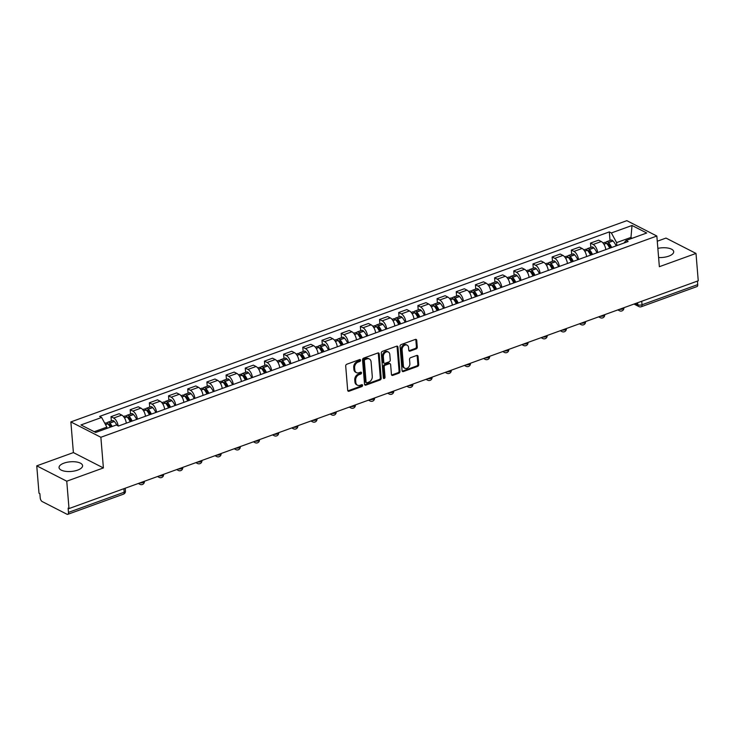 <?xml version="1.0" encoding="UTF-8"?>
<svg xmlns="http://www.w3.org/2000/svg" width="735" height="735" viewBox="0 0 735 735"><rect width="100%" height="100%" fill="white"/><g stroke="black" fill="none" stroke-linecap="round" stroke-linejoin="round"><path stroke-width="1.1" d="M360.536 360.233A1.038 0.79 117.1 0 0 359.617 359.59L346.791 364.238A1.488 1.13 117.1 0 0 345.698 366.021L347.692 390.322A1.488 1.13 117.1 0 0 349.015 391.231L361.831 386.592A1.038 0.79 117.1 0 0 361.684 384.699L360.021 385.296A4.75 3.611 117.1 0 1 357.504 385.213A4.75 3.611 117.1 0 1 355.804 382.375L355.639 380.353A4.75 3.611 117.1 0 1 359.149 374.639L360.802 374.032A1.038 0.79 117.1 0 0 360.646 372.149L358.992 372.746A4.75 3.611 117.1 0 1 356.466 372.654A4.75 3.611 117.1 0 1 354.775 369.824L354.61 367.803A4.75 3.611 117.1 0 1 358.11 362.079L359.773 361.482A1.038 0.79 117.1 0 0 360.536 360.233M356.466 372.654L355.593 372.213A4.75 3.611 117.1 0 1 353.893 369.374L353.728 367.353A4.75 3.611 117.1 0 1 357.238 361.638L358.9 361.032A1.038 0.79 117.1 0 0 359.626 359.59M347.857 390.845A1.488 1.13 117.1 0 0 348.142 390.781L360.958 386.141A1.038 0.79 117.1 0 0 361.693 384.699M357.504 385.213L356.622 384.763A4.75 3.611 117.1 0 1 354.931 381.934L354.766 379.903A4.75 3.611 117.1 0 1 358.267 374.188L359.929 373.591A1.038 0.79 117.1 0 0 360.655 372.14M658.606 257.535A11.806 4.842 -4.7 0 0 668.767 256.138A11.806 4.842 -4.7 0 0 673.701 251.682A11.806 4.842 -4.7 0 0 657.853 248.375M63.982 463.133A11.806 4.842 -4.7 0 0 59.048 467.589A11.806 4.842 -4.7 0 0 65.59 471.337A11.806 4.842 -4.7 0 0 77.634 470.115A11.806 4.842 -4.7 0 0 82.568 465.659A11.806 4.842 -4.7 0 0 76.027 461.911A11.806 4.842 -4.7 0 0 63.982 463.133M416.185 348.914A1.488 1.13 117.1 0 0 417.278 347.131L416.717 340.314A1.488 1.13 117.1 0 0 415.404 339.405L401.163 344.559A1.488 1.13 117.1 0 0 400.06 346.341L402.063 370.642A1.488 1.13 117.1 0 0 403.377 371.552L417.618 366.397A1.488 1.13 117.1 0 0 418.72 364.606L418.04 356.374A1.488 1.13 117.1 0 0 416.717 355.464L410.626 357.669A1.488 1.13 117.1 0 0 409.533 359.452L409.864 363.54A3.969 3.023 117.1 0 1 408.292 367.472A3.969 3.023 117.1 0 1 404.829 368.244A3.969 3.023 117.1 0 1 403.414 365.874L402.1 349.878A3.969 3.023 117.1 0 1 403.671 345.955A3.969 3.023 117.1 0 1 407.135 345.174A3.969 3.023 117.1 0 1 408.55 347.545L408.77 350.209A1.488 1.13 117.1 0 0 410.093 351.119L416.185 348.914L415.312 348.473A1.488 1.13 117.1 0 0 416.405 346.681L415.845 339.864A1.488 1.13 117.1 0 0 415.688 339.34M103.396 467.938L73.39 452.585L36.75 465.843L66.756 481.204L103.396 467.938L100.87 437.27L656.842 236.027L659.359 266.695L695.999 253.428L698.25 280.798L69.007 508.565L68.134 508.124L68.484 512.387L124.178 492.22A3.023 1.24 -4.7 0 0 125.446 491.081L125.207 488.224M66.756 481.204L69.007 508.565M379.187 353.902A1.488 1.13 117.1 0 0 377.873 352.984L363.632 358.138A1.488 1.13 117.1 0 0 362.53 359.929L364.532 384.221A1.488 1.13 117.1 0 0 365.846 385.14L380.087 379.986A1.488 1.13 117.1 0 0 381.18 378.194L379.187 353.902L378.314 353.452A1.488 1.13 117.1 0 0 378.148 352.919M382.393 351.348L396.634 346.194A1.488 1.13 117.1 0 1 397.957 347.104L399.95 371.405A1.488 1.13 117.1 0 1 398.857 373.187L392.756 375.392A1.488 1.13 117.1 0 1 391.443 374.483L390.634 364.633A1.488 1.13 117.1 0 0 389.311 363.715L385.269 365.176A1.488 1.13 117.1 0 0 384.175 366.967L385.021 377.22A1.038 0.79 117.1 0 1 383.33 377.836L381.3 353.131A1.488 1.13 117.1 0 1 382.393 351.348M36.75 465.843L39.001 493.213L39.874 493.654L40.223 497.917A3.023 1.525 -109.9 0 0 42.198 501.564L66.958 514.234A3.023 1.525 -109.9 0 0 67.758 514.335A3.023 1.525 -109.9 0 0 68.484 512.387M73.39 452.585L70.863 421.918L626.836 220.665L656.842 236.027M695.999 253.428L665.993 238.076L657.265 241.227M697.432 281.092L697.726 284.61A3.023 1.525 70.1 0 1 697.01 286.558L641.315 306.725A3.023 1.525 -109.9 0 0 642.032 304.768L697.726 284.61M126.291 423.176A6.964 3.5 -109.9 0 0 121.78 415.1L113.668 418.04A6.964 3.5 70.1 0 1 118.151 425.923M113.668 418.04L110.994 416.671L111.352 420.962M121.78 415.1L119.107 413.731L110.994 416.671M130.527 414.016L130.178 409.726L132.842 411.095A6.964 3.5 70.1 0 1 137.362 419.171M145.475 416.24A6.964 3.5 -109.9 0 0 140.955 408.155L138.29 406.795L130.178 409.726M149.71 407.071L149.352 402.789L152.026 404.149A6.964 3.5 70.1 0 1 156.537 412.234M164.649 409.294A6.964 3.5 -109.9 0 0 160.138 401.218L157.474 399.849L149.352 402.789M168.885 400.134L168.535 395.843L171.2 397.212A6.964 3.5 70.1 0 1 175.72 405.288M183.833 402.348A6.964 3.5 -109.9 0 0 179.322 394.272L176.648 392.903L168.535 395.843M188.068 393.188L187.719 388.898L190.383 390.267A6.964 3.5 70.1 0 1 194.894 398.342M203.016 395.412A6.964 3.5 -109.9 0 0 198.496 387.327L195.832 385.967L187.719 388.898M207.252 386.242L206.893 381.961L209.567 383.321A6.964 3.5 70.1 0 1 214.078 391.406M222.19 388.466A6.964 3.5 -109.9 0 0 217.679 380.39L215.006 379.021L206.893 381.961M226.426 379.306L226.077 375.015L228.741 376.384A6.964 3.5 70.1 0 1 233.261 384.46M241.374 381.52A6.964 3.5 -109.9 0 0 236.854 373.444L234.189 372.075L226.077 375.015M245.609 372.36L245.251 368.07L247.925 369.439A6.964 3.5 70.1 0 1 252.436 377.514M260.548 374.584A6.964 3.5 -109.9 0 0 256.037 366.499L253.373 365.139L245.251 368.07M264.784 365.414L264.435 361.133L267.099 362.493A6.964 3.5 70.1 0 1 271.619 370.578M279.732 367.638A6.964 3.5 -109.9 0 0 275.221 359.562L272.547 358.193L264.435 361.133M283.967 358.478L283.618 354.187L286.283 355.556A6.964 3.5 70.1 0 1 290.794 363.632M298.915 360.692A6.964 3.5 -109.9 0 0 294.395 352.616L291.731 351.247L283.618 354.187M303.151 351.532L302.792 347.242L305.466 348.611A6.964 3.5 70.1 0 1 309.977 356.686M318.09 353.755A6.964 3.5 -109.9 0 0 313.579 345.671L310.905 344.311L302.792 347.242M322.325 344.596L321.976 340.305L324.64 341.665A6.964 3.5 70.1 0 1 329.161 349.75M337.273 346.81A6.964 3.5 -109.9 0 0 332.753 338.734L330.088 337.365L321.976 340.305M341.509 337.65L341.15 333.359L343.824 334.728A6.964 3.5 70.1 0 1 348.335 342.804M356.447 339.864A6.964 3.5 -109.9 0 0 351.936 331.788L349.272 330.419L341.15 333.359M360.683 330.704L360.334 326.413L362.998 327.782A6.964 3.5 70.1 0 1 367.518 335.858M375.631 332.927A6.964 3.5 -109.9 0 0 371.12 324.842L368.446 323.483L360.334 326.413M379.866 323.767L379.517 319.477L382.182 320.837A6.964 3.5 70.1 0 1 386.693 328.922M394.814 325.982A6.964 3.5 -109.9 0 0 390.294 317.906L387.63 316.537L379.517 319.477M399.05 316.822L398.692 312.531L401.365 313.9A6.964 3.5 70.1 0 1 405.876 321.976M413.989 319.036A6.964 3.5 -109.9 0 0 409.478 310.96L406.804 309.591L398.692 312.531M418.224 309.876L417.875 305.585L420.539 306.954A6.964 3.5 70.1 0 1 425.05 315.03M433.172 312.099A6.964 3.5 -109.9 0 0 428.652 304.014L425.988 302.655L417.875 305.585M437.408 302.939L437.049 298.649L439.723 300.009A6.964 3.5 70.1 0 1 444.234 308.094M452.347 305.154A6.964 3.5 -109.9 0 0 447.835 297.078L445.171 295.709L437.049 298.649M456.582 295.994L456.233 291.703L458.897 293.072A6.964 3.5 70.1 0 1 463.417 301.148M471.53 298.208A6.964 3.5 -109.9 0 0 467.019 290.132L464.345 288.763L456.233 291.703M475.766 289.048L475.416 284.757L478.081 286.126A6.964 3.5 70.1 0 1 482.592 294.202M490.714 291.271A6.964 3.5 -109.9 0 0 486.193 283.186L483.529 281.827L475.416 284.757M494.94 282.111L494.591 277.821L497.264 279.181A6.964 3.5 70.1 0 1 501.775 287.266M509.888 284.326A6.964 3.5 -109.9 0 0 505.377 276.25L502.703 274.881L494.591 277.821M514.123 275.166L513.774 270.875L516.439 272.244A6.964 3.5 70.1 0 1 520.95 280.32M529.071 277.38A6.964 3.5 -109.9 0 0 524.551 269.304L521.887 267.935L513.774 270.875M533.307 268.22L532.948 263.929L535.622 265.298A6.964 3.5 70.1 0 1 540.133 273.374M548.246 270.443A6.964 3.5 -109.9 0 0 543.735 262.358L541.07 260.998L532.948 263.929M552.481 261.283L552.132 256.993L554.796 258.352A6.964 3.5 70.1 0 1 559.317 266.438M567.429 263.498A6.964 3.5 -109.9 0 0 562.918 255.422L560.245 254.053L552.132 256.993M571.665 254.338L571.316 250.047L573.98 251.416A6.964 3.5 70.1 0 1 578.491 259.492M586.603 256.552A6.964 3.5 -109.9 0 0 582.092 248.476L579.428 247.107L571.316 250.047M590.839 247.392L590.49 243.101L593.163 244.47A6.964 3.5 70.1 0 1 597.674 252.555M605.787 249.615A6.964 3.5 -109.9 0 0 601.276 241.53L598.602 240.17L590.49 243.101M106.97 428.376L106.869 427.127L94.209 431.711M632.219 238.25L630.749 237.497L616.61 242.614L611.373 232.949L632.026 225.48L646.726 232.995L626.073 240.474L628.131 241.53L118.39 426.043L116.332 424.986L95.679 432.465L80.979 424.94L101.632 417.462L106.869 427.127M611.373 232.949L609.324 231.902L99.583 416.414L101.632 417.462M100.87 437.27L70.863 421.918M630.851 238.746L632.026 225.48M616.61 242.614L616.858 245.609M610.022 240.455L609.324 231.902M626.073 240.474L623.969 243.028M364.689 384.754A1.488 1.13 117.1 0 0 364.973 384.69L379.214 379.536A1.488 1.13 117.1 0 0 380.307 377.744L378.314 353.452M365.111 359.553A1.038 0.79 117.1 0 0 364.349 360.802L366.094 382.127A1.038 0.79 117.1 0 0 367.022 382.77L368.768 382.136A4.75 3.611 117.1 0 0 372.277 376.412L371.083 361.84A4.75 3.611 117.1 0 0 369.383 359.002A4.75 3.611 117.1 0 0 366.866 358.919L365.111 359.553L364.238 359.103A1.038 0.79 117.1 0 0 363.467 360.352L364.349 360.802M366.471 382.751L365.598 382.301A1.038 0.79 117.1 0 1 365.221 381.676L363.467 360.352M369.383 359.002L368.511 358.561A4.75 3.611 117.1 0 0 365.984 358.469L366.866 358.919M364.238 359.103L365.984 358.469M391.599 375.015A1.488 1.13 117.1 0 0 391.884 374.951L397.984 372.746A1.488 1.13 117.1 0 0 399.077 370.954L397.075 346.663A1.488 1.13 117.1 0 0 396.918 346.13M390.101 363.742L389.228 363.292A1.488 1.13 117.1 0 0 388.438 363.265L384.396 364.735A1.488 1.13 117.1 0 0 383.302 366.517L384.148 376.779L385.021 377.22M383.367 378.029A1.038 0.79 117.1 0 0 384.148 376.779M389.789 354.408A3.969 3.023 117.1 0 0 388.374 352.037A3.969 3.023 117.1 0 0 384.91 352.809A3.969 3.023 117.1 0 0 383.339 356.741L383.799 362.373A1.488 1.13 117.1 0 0 385.112 363.292L389.155 361.822A1.488 1.13 117.1 0 0 390.257 360.04L389.789 354.408M388.374 352.037L387.501 351.587A3.969 3.023 117.1 0 0 384.037 352.368A3.969 3.023 117.1 0 0 382.457 356.291L383.339 356.741M384.331 363.265L383.45 362.814A1.488 1.13 117.1 0 1 382.926 361.932L382.457 356.291M408.936 350.742A1.488 1.13 117.1 0 0 409.211 350.678L415.312 348.473M407.135 345.174L406.262 344.724A3.969 3.023 117.1 0 0 402.798 345.505A3.969 3.023 117.1 0 0 401.218 349.437L402.1 349.878M404.829 368.244L403.956 367.794A3.969 3.023 117.1 0 1 402.532 365.433L401.218 349.437M402.22 371.166A1.488 1.13 117.1 0 0 402.504 371.101L416.745 365.947A1.488 1.13 117.1 0 0 417.838 364.165L417.168 355.933A1.488 1.13 117.1 0 0 417.002 355.4M108.284 424.288A1.856 0.937 70.1 0 1 108.55 424.067A1.856 0.937 70.1 0 1 109.442 424.444L109.561 424.573A9.537 4.796 70.1 0 1 111.242 426.833M112.225 426.475A11.503 5.788 -109.9 0 0 109.846 423.121L109.717 422.992A3.822 1.92 -109.9 0 0 107.88 422.212A3.822 1.92 -109.9 0 0 107.108 423.149M116.957 425.308A11.503 5.788 -109.9 0 0 114.329 421.495L114.21 421.366A3.822 1.92 -109.9 0 0 112.363 420.595L107.88 422.212M104.811 423.323L105.913 422.928A3.822 1.92 70.1 0 1 107.751 423.7L107.88 423.838A11.503 5.788 70.1 0 1 110.259 427.191M127.458 417.342A1.856 0.937 70.1 0 1 127.725 417.122A1.856 0.937 70.1 0 1 128.625 417.498L128.744 417.636A9.537 4.796 70.1 0 1 131.225 421.394M132.162 421.054A11.503 5.788 -109.9 0 0 129.02 416.185L128.901 416.047A3.822 1.92 -109.9 0 0 127.054 415.275A3.822 1.92 -109.9 0 0 126.282 416.212M136.655 419.428A11.503 5.788 -109.9 0 0 133.513 414.558L133.393 414.421A3.822 1.92 -109.9 0 0 131.547 413.649L127.054 415.275M123.517 416.552L125.088 415.982A3.822 1.92 70.1 0 1 126.934 416.763L127.054 416.892A11.503 5.788 70.1 0 1 130.196 421.761M146.642 410.406A1.856 0.937 70.1 0 1 146.908 410.185A1.856 0.937 70.1 0 1 147.799 410.553L147.928 410.69A9.537 4.796 70.1 0 1 150.399 414.448M151.346 414.108A11.503 5.788 -109.9 0 0 148.204 409.239L148.084 409.11A3.822 1.92 -109.9 0 0 146.237 408.329A3.822 1.92 -109.9 0 0 145.466 409.266M155.829 412.482A11.503 5.788 -109.9 0 0 152.687 407.613L152.568 407.484A3.822 1.92 -109.9 0 0 150.721 406.703L146.237 408.329M142.7 409.615L144.271 409.046A3.822 1.92 70.1 0 1 146.118 409.818L146.237 409.946A11.503 5.788 70.1 0 1 149.38 414.825M165.816 403.46A1.856 0.937 70.1 0 1 166.082 403.239A1.856 0.937 70.1 0 1 166.983 403.616L167.102 403.745A9.537 4.796 70.1 0 1 169.583 407.512M170.529 407.172A11.503 5.788 -109.9 0 0 167.387 402.293L167.258 402.164A3.822 1.92 -109.9 0 0 165.421 401.393A3.822 1.92 -109.9 0 0 164.64 402.321M175.013 405.545A11.503 5.788 -109.9 0 0 171.871 400.676L171.751 400.538A3.822 1.92 -109.9 0 0 169.904 399.767L165.421 401.393M161.884 402.67L163.446 402.1A3.822 1.92 70.1 0 1 165.292 402.872L165.421 403.01A11.503 5.788 70.1 0 1 168.554 407.879M185 396.514A1.856 0.937 70.1 0 1 185.266 396.294A1.856 0.937 70.1 0 1 186.157 396.67L186.286 396.808A9.537 4.796 70.1 0 1 188.757 400.566M189.703 400.226A11.503 5.788 -109.9 0 0 186.561 395.356L186.442 395.219A3.822 1.92 -109.9 0 0 184.595 394.447A3.822 1.92 -109.9 0 0 183.823 395.384M194.196 398.6A11.503 5.788 -109.9 0 0 191.054 393.73L190.925 393.592A3.822 1.92 -109.9 0 0 189.088 392.821L184.595 394.447M181.058 395.724L182.629 395.154A3.822 1.92 70.1 0 1 184.476 395.935L184.595 396.064A11.503 5.788 70.1 0 1 187.737 400.933M204.174 389.578A1.856 0.937 70.1 0 1 204.449 389.357A1.856 0.937 70.1 0 1 205.341 389.725L205.46 389.862A9.537 4.796 70.1 0 1 207.941 393.62M208.887 393.28A11.503 5.788 -109.9 0 0 205.745 388.411L205.616 388.282A3.822 1.92 -109.9 0 0 203.779 387.501A3.822 1.92 -109.9 0 0 203.007 388.438M213.37 391.654A11.503 5.788 -109.9 0 0 210.228 386.785L210.109 386.656A3.822 1.92 -109.9 0 0 208.262 385.875L203.779 387.501M200.242 388.787L201.813 388.218A3.822 1.92 70.1 0 1 203.65 388.99L203.779 389.127A11.503 5.788 70.1 0 1 206.921 393.997M223.357 382.632A1.856 0.937 70.1 0 1 223.624 382.411A1.856 0.937 70.1 0 1 224.524 382.788L224.644 382.917A9.537 4.796 70.1 0 1 227.124 386.683M228.061 386.344A11.503 5.788 -109.9 0 0 224.919 381.465L224.8 381.336A3.822 1.92 -109.9 0 0 222.953 380.565A3.822 1.92 -109.9 0 0 222.181 381.493M232.554 384.717A11.503 5.788 -109.9 0 0 229.412 379.848L229.292 379.71A3.822 1.92 -109.9 0 0 227.446 378.938L222.953 380.565M219.416 381.842L220.987 381.272A3.822 1.92 70.1 0 1 222.834 382.044L222.953 382.182A11.503 5.788 70.1 0 1 226.095 387.051M242.541 375.686A1.856 0.937 70.1 0 1 242.807 375.466A1.856 0.937 70.1 0 1 243.698 375.842L243.827 375.98A9.537 4.796 70.1 0 1 246.298 379.738M247.245 379.398A11.503 5.788 -109.9 0 0 244.103 374.528L243.983 374.391A3.822 1.92 -109.9 0 0 242.137 373.619A3.822 1.92 -109.9 0 0 241.365 374.556M251.728 377.772A11.503 5.788 -109.9 0 0 248.586 372.902L248.467 372.764A3.822 1.92 -109.9 0 0 246.62 371.993L242.137 373.619M238.599 374.896L240.17 374.326A3.822 1.92 70.1 0 1 242.017 375.107L242.137 375.236A11.503 5.788 70.1 0 1 245.279 380.105M261.715 368.75A1.856 0.937 70.1 0 1 261.982 368.529A1.856 0.937 70.1 0 1 262.882 368.896L263.001 369.034A9.537 4.796 70.1 0 1 265.482 372.801M266.428 372.452A11.503 5.788 -109.9 0 0 263.286 367.583L263.158 367.454A3.822 1.92 -109.9 0 0 261.32 366.673A3.822 1.92 -109.9 0 0 260.539 367.61M270.912 370.826A11.503 5.788 -109.9 0 0 267.77 365.956L267.65 365.828A3.822 1.92 -109.9 0 0 265.804 365.047L261.32 366.673M257.783 367.959L259.345 367.39A3.822 1.92 70.1 0 1 261.191 368.161L261.32 368.299A11.503 5.788 70.1 0 1 264.453 373.169M280.899 361.804A1.856 0.937 70.1 0 1 281.165 361.583A1.856 0.937 70.1 0 1 282.056 361.96L282.185 362.089A9.537 4.796 70.1 0 1 284.656 365.855M285.603 365.515A11.503 5.788 -109.9 0 0 282.46 360.637L282.341 360.508A3.822 1.92 -109.9 0 0 280.494 359.737A3.822 1.92 -109.9 0 0 279.723 360.664M290.095 363.889A11.503 5.788 -109.9 0 0 286.953 359.02L286.825 358.882A3.822 1.92 -109.9 0 0 284.987 358.11L280.494 359.737M276.957 361.014L278.528 360.444A3.822 1.92 70.1 0 1 280.375 361.216L280.494 361.354A11.503 5.788 70.1 0 1 283.637 366.223M300.073 354.858A1.856 0.937 70.1 0 1 300.349 354.637A1.856 0.937 70.1 0 1 301.24 355.014L301.359 355.152A9.537 4.796 70.1 0 1 303.84 358.91M304.786 358.57A11.503 5.788 -109.9 0 0 301.644 353.7L301.515 353.563A3.822 1.92 -109.9 0 0 299.678 352.791A3.822 1.92 -109.9 0 0 298.906 353.728M309.27 356.944A11.503 5.788 -109.9 0 0 306.127 352.074L306.008 351.946A3.822 1.92 -109.9 0 0 304.161 351.165L299.678 352.791M296.141 354.068L297.712 353.498A3.822 1.92 70.1 0 1 299.549 354.279L299.678 354.408A11.503 5.788 70.1 0 1 302.82 359.277M319.256 347.921A1.856 0.937 70.1 0 1 319.523 347.701A1.856 0.937 70.1 0 1 320.423 348.078L320.543 348.206A9.537 4.796 70.1 0 1 323.023 351.973M323.96 351.624A11.503 5.788 -109.9 0 0 320.818 346.755L320.699 346.626A3.822 1.92 -109.9 0 0 318.852 345.845A3.822 1.92 -109.9 0 0 318.08 346.782M328.453 350.007A11.503 5.788 -109.9 0 0 325.311 345.128L325.192 345A3.822 1.92 -109.9 0 0 323.345 344.219L318.852 345.845M315.315 347.131L316.886 346.562A3.822 1.92 70.1 0 1 318.733 347.333L318.852 347.471A11.503 5.788 70.1 0 1 321.994 352.341M338.44 340.976A1.856 0.937 70.1 0 1 338.706 340.755A1.856 0.937 70.1 0 1 339.598 341.132L339.726 341.26A9.537 4.796 70.1 0 1 342.198 345.027M343.144 344.687A11.503 5.788 -109.9 0 0 340.002 339.809L339.882 339.68A3.822 1.92 -109.9 0 0 338.036 338.909A3.822 1.92 -109.9 0 0 337.264 339.836M347.627 343.061A11.503 5.788 -109.9 0 0 344.485 338.192L344.366 338.054A3.822 1.92 -109.9 0 0 342.519 337.282L338.036 338.909M334.498 340.186L336.07 339.616A3.822 1.92 70.1 0 1 337.916 340.388L338.036 340.525A11.503 5.788 70.1 0 1 341.178 345.395M357.614 334.03A1.856 0.937 70.1 0 1 357.881 333.809A1.856 0.937 70.1 0 1 358.781 334.186L358.9 334.324A9.537 4.796 70.1 0 1 361.381 338.082M362.327 337.742A11.503 5.788 -109.9 0 0 359.185 332.872L359.057 332.735A3.822 1.92 -109.9 0 0 357.219 331.963A3.822 1.92 -109.9 0 0 356.438 332.9M366.811 336.115A11.503 5.788 -109.9 0 0 363.669 331.246L363.549 331.117A3.822 1.92 -109.9 0 0 361.703 330.337L357.219 331.963M353.682 333.24L355.244 332.67A3.822 1.92 70.1 0 1 357.091 333.451L357.219 333.58A11.503 5.788 70.1 0 1 360.352 338.458M376.798 327.093A1.856 0.937 70.1 0 1 377.064 326.873A1.856 0.937 70.1 0 1 377.955 327.25L378.084 327.378A9.537 4.796 70.1 0 1 380.555 331.145M381.502 330.796A11.503 5.788 -109.9 0 0 378.36 325.927L378.24 325.798A3.822 1.92 -109.9 0 0 376.393 325.017A3.822 1.92 -109.9 0 0 375.622 325.954M385.994 329.179A11.503 5.788 -109.9 0 0 382.852 324.3L382.724 324.172A3.822 1.92 -109.9 0 0 380.886 323.391L376.393 325.017M372.856 326.303L374.427 325.734A3.822 1.92 70.1 0 1 376.274 326.505L376.393 326.643A11.503 5.788 70.1 0 1 379.536 331.513M395.972 320.148A1.856 0.937 70.1 0 1 396.248 319.927A1.856 0.937 70.1 0 1 397.139 320.304L397.258 320.432A9.537 4.796 70.1 0 1 399.739 324.199M400.685 323.859A11.503 5.788 -109.9 0 0 397.543 318.981L397.414 318.852A3.822 1.92 -109.9 0 0 395.577 318.08A3.822 1.92 -109.9 0 0 394.796 319.008M405.169 322.233A11.503 5.788 -109.9 0 0 402.027 317.364L401.907 317.226A3.822 1.92 -109.9 0 0 400.06 316.454L395.577 318.08M392.04 319.358L393.611 318.788A3.822 1.92 70.1 0 1 395.448 319.569L395.577 319.697A11.503 5.788 70.1 0 1 398.719 324.567M415.156 313.202A1.856 0.937 70.1 0 1 415.422 312.981A1.856 0.937 70.1 0 1 416.322 313.358L416.442 313.496A9.537 4.796 70.1 0 1 418.922 317.254M419.86 316.914A11.503 5.788 -109.9 0 0 416.717 312.044L416.598 311.906A3.822 1.92 -109.9 0 0 414.751 311.135A3.822 1.92 -109.9 0 0 413.98 312.072M424.352 315.287A11.503 5.788 -109.9 0 0 421.21 310.418L421.081 310.289A3.822 1.92 -109.9 0 0 419.244 309.508L414.751 311.135M411.214 312.412L412.785 311.842A3.822 1.92 70.1 0 1 414.632 312.623L414.751 312.752A11.503 5.788 70.1 0 1 417.893 317.63M434.339 306.265A1.856 0.937 70.1 0 1 434.606 306.045A1.856 0.937 70.1 0 1 435.497 306.421L435.625 306.55A9.537 4.796 70.1 0 1 438.097 310.317M439.043 309.968A11.503 5.788 -109.9 0 0 435.901 305.098L435.781 304.97A3.822 1.92 -109.9 0 0 433.935 304.189A3.822 1.92 -109.9 0 0 433.163 305.126M443.527 308.351A11.503 5.788 -109.9 0 0 440.384 303.472L440.265 303.344A3.822 1.92 -109.9 0 0 438.418 302.563L433.935 304.189M430.398 305.475L431.969 304.906A3.822 1.92 70.1 0 1 433.815 305.677L433.935 305.815A11.503 5.788 70.1 0 1 437.077 310.685M453.513 299.32A1.856 0.937 70.1 0 1 453.78 299.099A1.856 0.937 70.1 0 1 454.68 299.476L454.8 299.604A9.537 4.796 70.1 0 1 457.28 303.371M458.227 303.031A11.503 5.788 -109.9 0 0 455.084 298.153L454.956 298.024A3.822 1.92 -109.9 0 0 453.118 297.252A3.822 1.92 -109.9 0 0 452.337 298.18M462.71 301.405A11.503 5.788 -109.9 0 0 459.568 296.536L459.448 296.398A3.822 1.92 -109.9 0 0 457.602 295.626L453.118 297.252M449.581 298.529L451.143 297.96A3.822 1.92 70.1 0 1 452.99 298.741L453.118 298.869A11.503 5.788 70.1 0 1 456.251 303.739M472.697 292.383A1.856 0.937 70.1 0 1 472.963 292.153A1.856 0.937 70.1 0 1 473.854 292.53L473.983 292.668A9.537 4.796 70.1 0 1 476.455 296.425M477.401 296.086A11.503 5.788 -109.9 0 0 474.259 291.216L474.139 291.078A3.822 1.92 -109.9 0 0 472.293 290.307A3.822 1.92 -109.9 0 0 471.521 291.244M481.894 294.459A11.503 5.788 -109.9 0 0 478.751 289.59L478.623 289.461A3.822 1.92 -109.9 0 0 476.785 288.68L472.293 290.307M468.755 291.584L470.327 291.014A3.822 1.92 70.1 0 1 472.173 291.795L472.293 291.924A11.503 5.788 70.1 0 1 475.435 296.802M491.871 285.437A1.856 0.937 70.1 0 1 492.147 285.217A1.856 0.937 70.1 0 1 493.038 285.593L493.157 285.722A9.537 4.796 70.1 0 1 495.638 289.489M496.584 289.14A11.503 5.788 -109.9 0 0 493.442 284.27L493.314 284.142A3.822 1.92 -109.9 0 0 491.476 283.361A3.822 1.92 -109.9 0 0 490.695 284.298M501.068 287.523A11.503 5.788 -109.9 0 0 497.926 282.644L497.806 282.516A3.822 1.92 -109.9 0 0 495.96 281.735L491.476 283.361M487.939 284.647L489.51 284.077A3.822 1.92 70.1 0 1 491.347 284.849L491.476 284.987A11.503 5.788 70.1 0 1 494.618 289.856M511.055 278.491A1.856 0.937 70.1 0 1 511.321 278.271A1.856 0.937 70.1 0 1 512.221 278.648L512.341 278.776A9.537 4.796 70.1 0 1 514.822 282.543M515.759 282.203A11.503 5.788 -109.9 0 0 512.617 277.325L512.497 277.196A3.822 1.92 -109.9 0 0 510.65 276.424A3.822 1.92 -109.9 0 0 509.879 277.352M520.251 280.577A11.503 5.788 -109.9 0 0 517.109 275.708L516.981 275.57A3.822 1.92 -109.9 0 0 515.143 274.798L510.65 276.424M507.113 277.701L508.684 277.132A3.822 1.92 70.1 0 1 510.531 277.913L510.65 278.041A11.503 5.788 70.1 0 1 513.793 282.911M530.238 271.555A1.856 0.937 70.1 0 1 530.505 271.325A1.856 0.937 70.1 0 1 531.396 271.702L531.524 271.84A9.537 4.796 70.1 0 1 533.996 275.597M534.942 275.257A11.503 5.788 -109.9 0 0 531.8 270.388L531.681 270.25A3.822 1.92 -109.9 0 0 529.834 269.479A3.822 1.92 -109.9 0 0 529.062 270.416M539.426 273.631A11.503 5.788 -109.9 0 0 536.284 268.762L536.164 268.633A3.822 1.92 -109.9 0 0 534.317 267.852L529.834 269.479M526.297 270.756L527.868 270.186A3.822 1.92 70.1 0 1 529.714 270.967L529.834 271.096A11.503 5.788 70.1 0 1 532.976 275.974M549.413 264.609A1.856 0.937 70.1 0 1 549.679 264.389A1.856 0.937 70.1 0 1 550.579 264.765L550.699 264.894A9.537 4.796 70.1 0 1 553.179 268.661M554.126 268.312A11.503 5.788 -109.9 0 0 550.984 263.442L550.855 263.314A3.822 1.92 -109.9 0 0 549.017 262.533A3.822 1.92 -109.9 0 0 548.236 263.47M558.609 266.695A11.503 5.788 -109.9 0 0 555.467 261.816L555.348 261.688A3.822 1.92 -109.9 0 0 553.501 260.916L549.017 262.533M545.48 263.819L547.042 263.249A3.822 1.92 70.1 0 1 548.889 264.021L549.017 264.159A11.503 5.788 70.1 0 1 552.15 269.028M568.596 257.663A1.856 0.937 70.1 0 1 568.862 257.443A1.856 0.937 70.1 0 1 569.754 257.82L569.882 257.948A9.537 4.796 70.1 0 1 572.354 261.715M573.3 261.375A11.503 5.788 -109.9 0 0 570.158 256.497L570.038 256.368A3.822 1.92 -109.9 0 0 568.192 255.596A3.822 1.92 -109.9 0 0 567.42 256.524M577.793 259.749A11.503 5.788 -109.9 0 0 574.651 254.88L574.522 254.742A3.822 1.92 -109.9 0 0 572.684 253.97L568.192 255.596M564.655 256.873L566.226 256.304A3.822 1.92 70.1 0 1 568.072 257.085L568.192 257.213A11.503 5.788 70.1 0 1 571.334 262.083M587.77 250.727A1.856 0.937 70.1 0 1 588.046 250.497A1.856 0.937 70.1 0 1 588.937 250.874L589.057 251.012A9.537 4.796 70.1 0 1 591.537 254.769M592.483 254.429A11.503 5.788 -109.9 0 0 589.341 249.56L589.213 249.422A3.822 1.92 -109.9 0 0 587.375 248.65A3.822 1.92 -109.9 0 0 586.594 249.588M596.967 252.803A11.503 5.788 -109.9 0 0 593.825 247.934L593.705 247.805A3.822 1.92 -109.9 0 0 591.859 247.024L587.375 248.65M583.838 249.928L585.409 249.358A3.822 1.92 70.1 0 1 587.247 250.139L587.375 250.267A11.503 5.788 70.1 0 1 590.517 255.146M606.954 243.781A1.856 0.937 70.1 0 1 607.22 243.561A1.856 0.937 70.1 0 1 608.121 243.937L608.24 244.066A9.537 4.796 70.1 0 1 610.721 247.833M611.658 247.484A11.503 5.788 -109.9 0 0 608.516 242.614L608.396 242.486A3.822 1.92 -109.9 0 0 606.55 241.705A3.822 1.92 -109.9 0 0 605.778 242.642M616.15 245.867A11.503 5.788 -109.9 0 0 613.008 240.988L612.88 240.86A3.822 1.92 -109.9 0 0 611.042 240.088L606.55 241.705M603.012 242.991L604.583 242.421A3.822 1.92 70.1 0 1 606.43 243.193L606.55 243.331A11.503 5.788 70.1 0 1 609.692 248.2M635.426 303.537L637.824 304.768A3.023 1.24 -4.7 0 0 642.032 304.768L641.738 301.249M637.658 302.728L637.824 304.768A3.023 2.297 -62.9 0 0 638.899 306.568A3.023 3.023 0 0 0 641.315 306.725M582.092 248.476L573.98 251.416M562.918 255.422L554.796 258.352M543.735 262.358L535.622 265.298M524.551 269.304L516.439 272.244M505.377 276.25L497.264 279.181M486.193 283.186L478.081 286.126M467.019 290.132L458.897 293.072M447.835 297.078L439.723 300.009M428.652 304.014L420.539 306.954M409.478 310.96L401.365 313.9M390.294 317.906L382.182 320.837M371.12 324.842L362.998 327.782M351.936 331.788L343.824 334.728M332.753 338.734L324.64 341.665M313.579 345.671L305.466 348.611M294.395 352.616L286.283 355.556M275.221 359.562L267.099 362.493M256.037 366.499L247.925 369.439M236.854 373.444L228.741 376.384M217.679 380.39L209.567 383.321M198.496 387.327L190.383 390.267M179.322 394.272L171.2 397.212M160.138 401.218L152.026 404.149M140.955 408.155L132.842 411.095M601.276 241.53L593.163 244.47M140.063 482.849A3.023 1.24 -4.7 0 0 144.4 481.388L144.391 481.278M138.327 483.474L139.999 484.328A3.023 2.297 -62.9 0 1 139.062 483.207M159.247 475.903A3.023 1.24 -4.7 0 0 163.574 474.442L163.565 474.341M178.421 468.958A3.023 1.24 -4.7 0 0 182.758 467.497L182.749 467.396M197.605 462.021A3.023 1.24 -4.7 0 0 201.932 460.56L201.923 460.45M216.788 455.075A3.023 1.24 -4.7 0 0 221.116 453.614L221.106 453.513M235.963 448.129A3.023 1.24 -4.7 0 0 240.299 446.669L240.29 446.568M255.146 441.193A3.023 1.24 -4.7 0 0 259.473 439.732L259.464 439.622M274.32 434.247A3.023 1.24 -4.7 0 0 278.657 432.786L278.648 432.685M293.504 427.301A3.023 1.24 -4.7 0 0 297.831 425.841L297.822 425.74M312.687 420.365A3.023 1.24 -4.7 0 0 317.015 418.904L317.005 418.794M331.862 413.419A3.023 1.24 -4.7 0 0 336.198 411.958L336.189 411.857M351.045 406.473A3.023 1.24 -4.7 0 0 355.373 405.013L355.363 404.911M370.219 399.537A3.023 1.24 -4.7 0 0 374.556 398.076L374.547 397.966M389.403 392.591A3.023 1.24 -4.7 0 0 393.73 391.13L393.721 391.029M408.587 385.645A3.023 1.24 -4.7 0 0 412.914 384.185L412.905 384.083M427.761 378.709A3.023 1.24 -4.7 0 0 432.097 377.248L432.088 377.138M446.944 371.763A3.023 1.24 -4.7 0 0 451.272 370.302L451.262 370.201M466.119 364.817A3.023 1.24 -4.7 0 0 470.455 363.356L470.446 363.255M485.302 357.881A3.023 1.24 -4.7 0 0 489.629 356.42L489.62 356.31M504.486 350.935A3.023 1.24 -4.7 0 0 508.813 349.474L508.804 349.373M523.66 343.989A3.023 1.24 -4.7 0 0 527.996 342.538L527.987 342.427M542.843 337.053A3.023 1.24 -4.7 0 0 547.171 335.592L547.162 335.482M562.018 330.107A3.023 1.24 -4.7 0 0 566.354 328.646L566.345 328.545M581.201 323.161A3.023 1.24 -4.7 0 0 585.529 321.709L585.519 321.599M600.385 316.225A3.023 1.24 -4.7 0 0 604.712 314.764L604.703 314.654M619.559 309.279A3.023 1.24 -4.7 0 0 623.896 307.818L623.886 307.717M157.51 476.528L159.183 477.382A3.023 2.297 -62.9 0 1 158.245 476.262M176.694 469.591L178.357 470.446A3.023 2.297 -62.9 0 1 177.42 469.325M195.868 462.646L197.54 463.5A3.023 2.297 -62.9 0 1 196.603 462.379M215.052 455.7L216.724 456.554A3.023 2.297 -62.9 0 1 215.787 455.434M234.226 448.763L235.898 449.618A3.023 2.297 -62.9 0 1 234.961 448.497M253.41 441.818L255.082 442.672A3.023 2.297 -62.9 0 1 254.145 441.551M272.593 434.872L274.256 435.726A3.023 2.297 -62.9 0 1 273.319 434.606M291.767 427.935L293.44 428.79A3.023 2.297 -62.9 0 1 292.502 427.669M310.951 420.99L312.623 421.844A3.023 2.297 -62.9 0 1 311.686 420.723M330.125 414.044L331.797 414.898A3.023 2.297 -62.9 0 1 330.86 413.777M349.309 407.107L350.981 407.962A3.023 2.297 -62.9 0 1 350.044 406.841M368.492 400.162L370.155 401.016A3.023 2.297 -62.9 0 1 369.218 399.895M387.667 393.216L389.339 394.07A3.023 2.297 -62.9 0 1 388.402 392.949M406.85 386.279L408.522 387.134A3.023 2.297 -62.9 0 1 407.585 386.013M426.024 379.333L427.696 380.188A3.023 2.297 -62.9 0 1 426.759 379.067M445.208 372.388L446.88 373.242A3.023 2.297 -62.9 0 1 445.943 372.121M464.391 365.451L466.054 366.306A3.023 2.297 -62.9 0 1 465.117 365.185M483.566 358.505L485.238 359.36A3.023 2.297 -62.9 0 1 484.301 358.239M502.749 351.56L504.421 352.414A3.023 2.297 -62.9 0 1 503.484 351.293M521.923 344.623L523.596 345.478A3.023 2.297 -62.9 0 1 522.659 344.357M541.107 337.677L542.779 338.532A3.023 2.297 -62.9 0 1 541.842 337.411M560.29 330.732L561.953 331.586A3.023 2.297 -62.9 0 1 561.016 330.465M579.465 323.795L581.137 324.649A3.023 2.297 -62.9 0 1 580.2 323.529M598.648 316.849L600.32 317.704A3.023 2.297 -62.9 0 1 599.383 316.583M617.823 309.904L619.495 310.758A3.023 2.297 -62.9 0 1 618.558 309.637M123.884 488.701L124.178 492.22A3.023 1.525 -109.9 0 1 123.452 494.168A3.023 3.023 0 0 0 125.446 491.081M357.238 361.638L358.11 362.079M353.728 367.353L354.61 367.803M353.893 369.374L354.775 369.824M359.929 373.591L360.802 374.032M358.267 374.188L359.149 374.639M354.766 379.903L355.639 380.353M354.931 381.934L355.804 382.375M360.958 386.141L361.831 386.592M348.142 390.781L349.015 391.231M358.9 361.032L359.773 361.482M380.307 377.744L381.18 378.194M379.214 379.536L380.087 379.986M364.973 384.69L365.846 385.14M365.221 381.676L366.094 382.127M397.075 346.663L397.957 347.104M399.077 370.954L399.95 371.405M397.984 372.746L398.857 373.187M391.884 374.951L392.756 375.392M388.438 363.265L389.311 363.715M384.396 364.735L385.269 365.176M383.302 366.517L384.175 366.967M382.926 361.932L383.799 362.373M409.211 350.678L410.093 351.119M402.532 365.433L403.414 365.874M417.168 355.933L418.04 356.374M417.838 364.165L418.72 364.606M416.745 365.947L417.618 366.397M402.504 371.101L403.377 371.552M415.845 339.864L416.717 340.314M416.405 346.681L417.278 347.131M114.21 421.366L109.717 422.992M107.751 423.7L105.463 424.536M107.88 423.838L105.546 424.683M114.329 421.495L109.846 423.121M109.671 424.692L108.844 424.995M133.393 414.421L128.901 416.047M126.934 416.763L124.353 417.691M127.054 416.892L124.445 417.838M133.513 414.558L129.02 416.185M128.855 417.746L128.019 418.05M152.568 407.484L148.084 409.11M146.118 409.818L143.536 410.755M146.237 409.946L143.628 410.893M152.687 407.613L148.204 409.239M148.029 410.81L147.202 411.104M171.751 400.538L167.258 402.164M165.292 402.872L162.72 403.809M165.421 403.01L162.802 403.956M171.871 400.676L167.387 402.293M167.213 403.864L166.386 404.167M190.925 393.592L186.442 395.219M184.476 395.935L181.894 396.863M184.595 396.064L181.986 397.01M191.054 393.73L186.561 395.356M186.396 396.918L185.56 397.222M210.109 386.656L205.616 388.282M203.65 388.99L201.078 389.927M203.779 389.127L201.169 390.065M210.228 386.785L205.745 388.411M205.57 389.982L204.743 390.285M229.292 379.71L224.8 381.336M222.834 382.044L220.252 382.981M222.953 382.182L220.344 383.128M229.412 379.848L224.919 381.465M224.754 383.036L223.918 383.339M248.467 372.764L243.983 374.391M242.017 375.107L239.435 376.035M242.137 375.236L239.527 376.182M248.586 372.902L244.103 374.528M243.928 376.09L243.101 376.393M267.65 365.828L263.158 367.454M261.191 368.161L258.619 369.099M261.32 368.299L258.702 369.236M267.77 365.956L263.286 367.583M263.112 369.154L262.285 369.457M286.825 358.882L282.341 360.508M280.375 361.216L277.793 362.153M280.494 361.354L277.885 362.3M286.953 359.02L282.46 360.637M282.295 362.208L281.459 362.511M306.008 351.946L301.515 353.563M299.549 354.279L296.977 355.207M299.678 354.408L297.069 355.354M306.127 352.074L301.644 353.7M301.469 355.262L300.643 355.565M325.192 345L320.699 346.626M318.733 347.333L316.151 348.271M318.852 347.471L316.243 348.408M325.311 345.128L320.818 346.755M320.653 348.326L319.817 348.629M344.366 338.054L339.882 339.68M337.916 340.388L335.335 341.325M338.036 340.525L335.426 341.472M344.485 338.192L340.002 339.809M339.827 341.38L339 341.683M363.549 331.117L359.057 332.735M357.091 333.451L354.518 334.379M357.219 333.58L354.601 334.526M363.669 331.246L359.185 332.872M359.011 334.443L358.184 334.737M382.724 324.172L378.24 325.798M376.274 326.505L373.692 327.442M376.393 326.643L373.784 327.58M382.852 324.3L378.36 325.927M378.194 327.498L377.358 327.801M401.907 317.226L397.414 318.852M395.448 319.569L392.876 320.497M395.577 319.697L392.968 320.644M402.027 317.364L397.543 318.981M397.369 320.552L396.542 320.855M421.081 310.289L416.598 311.906M414.632 312.623L412.05 313.551M414.751 312.752L412.142 313.698M421.21 310.418L416.717 312.044M416.552 313.615L415.716 313.909M440.265 303.344L435.781 304.97M433.815 305.677L431.234 306.614M433.935 305.815L431.326 306.752M440.384 303.472L435.901 305.098M435.726 306.67L434.899 306.973M459.448 296.398L454.956 298.024M452.99 298.741L450.417 299.669M453.118 298.869L450.5 299.816M459.568 296.536L455.084 298.153M454.91 299.724L454.083 300.027M478.623 289.461L474.139 291.078M472.173 291.795L469.591 292.723M472.293 291.924L469.683 292.87M478.751 289.59L474.259 291.216M474.093 292.787L473.257 293.081M497.806 282.516L493.314 284.142M491.347 284.849L488.775 285.786M491.476 284.987L488.867 285.924M497.926 282.644L493.442 284.27M493.268 285.841L492.441 286.145M516.981 275.57L512.497 277.196M510.531 277.913L507.949 278.841M510.65 278.041L508.041 278.988M517.109 275.708L512.617 277.325M512.451 278.896L511.615 279.199M536.164 268.633L531.681 270.25M529.714 270.967L527.133 271.895M529.834 271.096L527.225 272.042M536.284 268.762L531.8 270.388M531.625 271.959L530.799 272.253M555.348 261.688L550.855 263.314M548.889 264.021L546.316 264.958M549.017 264.159L546.399 265.096M555.467 261.816L550.984 263.442M550.809 265.013L549.982 265.317M574.522 254.742L570.038 256.368M568.072 257.085L565.491 258.013M568.192 257.213L565.582 258.16M574.651 254.88L570.158 256.497M569.992 258.068L569.156 258.371M593.705 247.805L589.213 249.422M587.247 250.139L584.674 251.067M587.375 250.267L584.766 251.214M593.825 247.934L589.341 249.56M589.167 251.131L588.34 251.425M612.88 240.86L608.396 242.486M606.43 243.193L603.848 244.13M606.55 243.331L603.94 244.268M613.008 240.988L608.516 242.614M608.35 244.185L607.514 244.489M139.999 484.328A3.023 3.023 0 0 0 144.4 481.388M159.183 477.382A3.023 3.023 0 0 0 163.574 474.442M178.357 470.446A3.023 3.023 0 0 0 182.758 467.497M197.54 463.5A3.023 3.023 0 0 0 201.932 460.56M216.724 456.554A3.023 3.023 0 0 0 221.116 453.614M235.898 449.618A3.023 3.023 0 0 0 240.299 446.669M255.082 442.672A3.023 3.023 0 0 0 259.473 439.732M274.256 435.726A3.023 3.023 0 0 0 278.657 432.786M293.44 428.79A3.023 3.023 0 0 0 297.831 425.841M312.623 421.844A3.023 3.023 0 0 0 317.015 418.904M331.797 414.898A3.023 3.023 0 0 0 336.198 411.958M350.981 407.962A3.023 3.023 0 0 0 355.373 405.013M370.155 401.016A3.023 3.023 0 0 0 374.556 398.076M389.339 394.07A3.023 3.023 0 0 0 393.73 391.13M408.522 387.134A3.023 3.023 0 0 0 412.914 384.185M427.696 380.188A3.023 3.023 0 0 0 432.097 377.248M446.88 373.242A3.023 3.023 0 0 0 451.272 370.302M466.054 366.306A3.023 3.023 0 0 0 470.455 363.356M485.238 359.36A3.023 3.023 0 0 0 489.629 356.42M504.421 352.414A3.023 3.023 0 0 0 508.813 349.474M523.596 345.478A3.023 3.023 0 0 0 527.996 342.538M542.779 338.532A3.023 3.023 0 0 0 547.171 335.592M561.953 331.586A3.023 3.023 0 0 0 566.354 328.646M581.137 324.649A3.023 3.023 0 0 0 585.529 321.709M600.32 317.704A3.023 3.023 0 0 0 604.712 314.764M619.495 310.758A3.023 3.023 0 0 0 623.896 307.818M638.899 306.568L633.993 304.051M123.452 494.168L67.758 514.335"/></g></svg>
